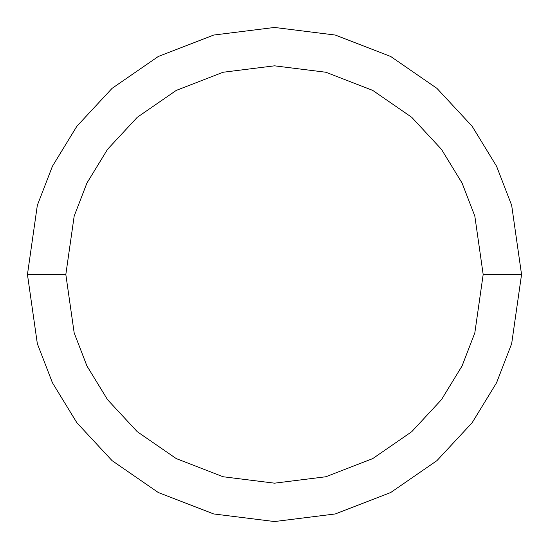 <?xml version="1.0" encoding="UTF-8"?>
<svg xmlns="http://www.w3.org/2000/svg" width="549" height="549" viewBox="0 0 549 549"><rect width="100%" height="100%" fill="white"/><g stroke="black" fill="none" stroke-linecap="round" stroke-linejoin="round"><path stroke-width="0.82" d="M27.45 274.5L37.332 205.326L52.43 166.244L76.86 126.27L112.058 88.368L158.242 56.513L213.685 35.054L274.5 27.45L335.315 35.054L390.758 56.513L436.942 88.368L472.14 126.27L496.571 166.244L511.668 205.326L521.55 274.5L511.668 343.674L496.571 382.756L472.14 422.73L436.942 460.632L390.758 492.487L335.315 513.946L274.5 521.55L213.685 513.946L158.242 492.487L112.058 460.632L76.86 422.73L52.43 382.756L37.332 343.674L27.45 274.5L37.332 343.674L52.43 382.756L76.86 422.73L112.058 460.632L158.242 492.487L213.685 513.946L274.5 521.55L335.315 513.946L390.758 492.487L436.942 460.632L472.14 422.73L496.571 382.756L511.668 343.674L521.55 274.5L483.175 274.5L474.823 216.073L462.073 183.057L441.437 149.294L411.709 117.28L372.702 90.379L325.866 72.248L274.5 65.825L223.134 72.248L176.298 90.379L137.291 117.28L107.563 149.294L86.927 183.057L74.177 216.073L65.825 274.5L74.177 332.927L86.927 365.943L107.563 399.706L137.291 431.72L176.298 458.621L223.134 476.752L274.5 483.175L325.866 476.752L372.702 458.621L411.709 431.72L441.437 399.706L462.073 365.943L474.823 332.927L483.175 274.5L474.823 332.927L462.073 365.943L441.437 399.706L411.709 431.72L372.702 458.621L325.866 476.752L274.5 483.175L223.134 476.752L176.298 458.621L137.291 431.72L107.563 399.706L86.927 365.943L74.177 332.927L65.825 274.5L27.45 274.5L65.825 274.5L74.177 216.073L86.927 183.057L107.563 149.294L137.291 117.28L176.298 90.379L223.134 72.248L274.5 65.825L325.866 72.248L372.702 90.379L411.709 117.28L441.437 149.294L462.073 183.057L474.823 216.073L483.175 274.5L521.55 274.5L511.668 205.326L496.571 166.244L472.14 126.27L436.942 88.368L390.758 56.513L335.315 35.054L274.5 27.45L213.685 35.054L158.242 56.513L112.058 88.368L76.86 126.27L52.43 166.244L37.332 205.326L27.45 274.5"/></g></svg>
